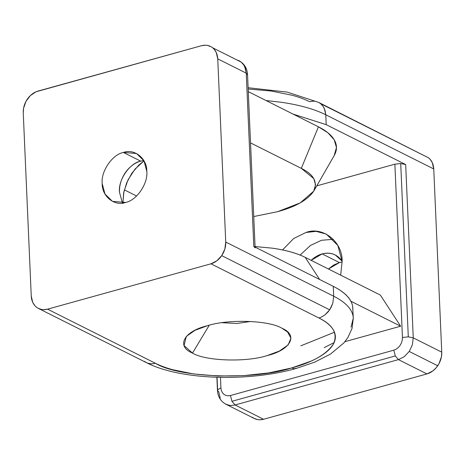 <?xml version="1.0" encoding="UTF-8"?>
<svg xmlns="http://www.w3.org/2000/svg" width="465" height="465" viewBox="0 0 465 465"><rect width="100%" height="100%" fill="white"/><g stroke="black" fill="none" stroke-linecap="round" stroke-linejoin="round"><path stroke-width="0.7" d="M313.73 191.167L334.149 155.659L336.468 147.544L334.207 139.767L327.889 132.769L318.438 126.829L248.293 91.628L318.438 126.829L301.308 168.371L313.776 178.601L315.572 184.756L313.73 191.167L300.175 202.909L277.686 211.662L253.745 216.539L277.686 211.662C295.909 206.733 307.981 199.793 313.91 190.848C317.781 181.832 313.579 174.34 301.308 168.371L250.53 142.889L301.308 168.371L318.438 126.829C323.669 129.456 327.796 132.316 330.813 135.414C333.835 138.518 335.643 141.744 336.247 145.109C336.852 148.475 336.23 151.852 334.376 155.252M122.458 203.054L119.488 192.301C117.953 180.217 129.607 163.076 140.68 161.128L123.405 152.462C112.332 154.403 100.678 171.544 102.213 183.634L104.991 194.044L112.478 201.397L125.585 202.432C114.611 206.611 101.754 196.271 102.213 183.634C100.678 171.544 112.332 154.403 123.405 152.462C134.379 148.283 147.236 158.623 146.777 171.26C148.312 183.35 136.658 200.491 125.585 202.432C136.658 200.491 148.312 183.35 146.777 171.26L143.999 160.849L136.512 153.496L123.405 152.462L140.68 161.128C136.698 162.233 133.031 164.383 129.683 167.569C126.335 170.76 123.748 174.561 121.929 178.979C120.104 183.396 119.29 187.837 119.488 192.301M247.549 74.586L246.247 73.162L217.742 58.857C217.463 54.091 215.766 50.4 212.644 47.785L241.149 62.089L212.644 47.785C209.436 45.303 205.693 44.623 201.421 45.727L205.472 45.204L207.431 45.401L211.052 46.703M23.25 112.844L23.581 108.182L25.999 101.329L30.37 95.575L36.026 91.791L201.421 45.727L38.049 91.076C33.782 92.337 30.19 95.063 27.266 99.243C24.447 103.503 23.111 108.037 23.25 112.844L31.248 296.036C31.527 300.803 33.224 304.494 36.346 307.109L34.927 305.767L32.724 302.384L31.248 296.036L23.25 112.844M250.798 321.454L236.923 323.471L222.02 322.71L236.923 323.471L250.798 321.454M209.262 325.227L192.493 353.086C205.234 361.043 246.223 362.438 267.02 355.626L279.419 351.04L288.12 344.949L290.962 338.224L287.591 332.01L281.959 328.255C269.212 320.298 228.222 318.903 207.425 325.715L194.992 330.319L186.291 336.428L184.07 345.565L192.493 353.086L209.262 325.227M221.724 255.651L329.691 309.829L332.812 303.238L333.707 296.228L225.74 242.05L224.845 249.054L221.724 255.651L216.841 260.836L210.941 263.812L318.909 317.996C323.681 320.391 327.447 323.006 330.208 325.837C332.963 328.668 334.614 331.615 335.172 334.69C335.718 337.759 335.149 340.845 333.463 343.949C331.766 347.047 329.005 350.058 325.192 352.981C321.367 355.905 316.613 358.637 310.928 361.177L291.636 367.978L268.642 372.918L243.503 375.656L217.94 376.016L193.69 373.959L172.405 369.64C165.941 367.838 160.315 365.74 155.537 363.345L151.485 363.868L147.655 363.165L151.485 363.868L155.537 363.345L47.57 309.167L43.518 309.69L41.559 309.492L37.938 308.19L36.346 307.109C39.554 309.585 43.297 310.271 47.57 309.167L155.537 363.345C178.804 377.871 253.657 380.417 291.636 367.978L294.293 368.728L291.636 367.978C312.672 362.287 326.616 354.272 333.463 343.949C337.927 333.539 333.079 324.89 318.909 317.996L320.931 317.281L318.909 317.996L210.941 263.812L47.57 309.167L210.941 263.812C215.208 262.551 218.8 259.83 221.724 255.651C224.543 251.391 225.88 246.851 225.74 242.05L333.707 296.228L332.812 303.238L330.958 307.743L328.226 311.759L324.808 315.014L320.931 317.281L324.808 315.014L329.691 309.829L221.724 255.651M296.717 368.239L294.293 368.728L295.88 368.559C248.316 381.968 180.472 380.219 146.382 362.624L144.313 361.288M145.905 362.369L147.655 363.165M146.382 362.624L37.938 308.19M254.32 246.764L253.814 246.467L246.247 73.162L245.52 68.791L243.782 65.013L241.149 62.089L243.782 65.013L244.77 66.815L246.247 73.162L253.814 246.467L255.116 247.892M237.807 60.212L239.551 61.008M241.149 62.089L212.644 47.785L214.063 49.127L216.266 52.51L217.742 58.857L225.74 242.05L217.742 58.857L246.247 73.162L247.554 74.656L247.397 75.22M122.859 203.002L123.888 191.789L127.968 179.949L134.995 169.126L144.005 160.867L138.64 165.255L131.775 173.369L126.649 182.89L123.614 193.155L122.876 203.478M295.88 368.559L314.712 362.148L330.51 354.074L343.862 342.938L347.89 337.561L352.063 328.348L353.295 318.124L353.069 316.101C352.406 312.445 350.436 308.934 347.157 305.563C343.873 302.198 339.386 299.082 333.707 296.228C339.386 299.082 343.873 302.198 347.157 305.563C350.436 308.934 352.406 312.445 353.069 316.101L353.295 318.124L351.029 327.122M300.809 345.844L334.48 332.225M353.295 318.124L352.639 306.214C351.197 298.792 344.745 292.165 333.277 286.341L333.707 296.228L333.277 286.341C344.85 292.148 351.302 298.774 352.639 306.214L352.889 308.841M334.137 342.571L324.204 347.64M281.959 328.255C298.699 335.096 290.486 350.151 267.02 355.626C246.223 362.438 205.234 361.043 192.493 353.086C175.747 346.245 183.96 331.19 207.425 325.715C228.222 318.903 269.212 320.298 281.959 328.255M253.814 246.467L333.277 286.341L253.814 246.467M140.68 161.128L143.807 160.512M124.341 189.854L136.576 195.992L124.341 189.854M328.418 269.008L333.684 265.021L339.415 262.568L322.14 253.902C318.165 255.023 314.503 257.174 311.143 260.342L322.14 253.902C330.557 251.902 337.172 254.285 341.984 261.034L335.248 254.936L333.428 254.152C329.877 252.902 326.116 252.821 322.14 253.902L339.415 262.568L328.424 269.008M424.278 155.694L320.687 103.712L323.32 106.636L324.308 108.432L325.785 114.779L433.752 168.964L432.276 162.616L430.073 159.233L428.654 157.891C431.776 160.506 433.473 164.197 433.752 168.964L325.785 114.779L325.058 110.414L323.32 106.636L320.687 103.712L318.618 102.376L428.654 157.891L318.618 102.376L287.138 92.087L248.124 87.722M340.659 275.146L342.124 261.522L337.823 245.433L326.256 234.069L316.154 231.361L305.999 232.465L293.706 238.504L282.551 249.943L293.706 238.504L305.999 232.465C322.96 226.013 342.827 241.992 342.124 261.522L340.659 275.146M220.23 398.185L218.753 391.838L217.451 390.414L217.603 389.78L220.922 387.874L220.462 377.371L220.922 387.874L217.603 389.78L217.056 377.284L217.446 390.344M253.948 418.297L257.569 419.599L259.528 419.796L263.579 419.273L235.075 404.969L263.579 419.273L426.951 373.924L398.447 359.619L395.302 355.958L398.447 359.619L235.075 404.969L231.93 401.307L395.302 355.958L393.814 350.18L230.442 395.529L231.93 401.307L235.075 404.969L231.024 405.492L229.065 405.294L225.449 403.992L229.065 405.294L231.024 405.492L235.075 404.969L398.447 359.619L404.347 356.638L409.229 351.453L437.734 365.757L409.229 351.453L404.347 356.638L398.447 359.619L426.951 373.924L432.851 370.942L436.269 367.687L439.001 363.671L441.419 356.818L441.75 352.156L433.752 168.964L441.75 352.156L413.246 337.852L405.678 164.546L326.215 124.666L325.785 114.779C320.094 111.931 313.398 109.432 305.703 107.287C313.398 109.432 320.094 111.931 325.785 114.779L326.215 124.666L292.997 114.065M408.293 336.846L400.725 163.541L394.878 164.18L402.446 337.485L408.293 336.846L413.246 337.852L408.293 336.846L402.446 337.485L402.248 340.206L401.452 342.908L400.103 345.419L398.29 347.558L396.145 349.18L393.814 350.18L395.302 355.958L231.93 401.307L230.442 395.529L228.077 395.837L225.845 395.424L223.892 394.332L222.357 392.623L221.346 390.42L220.922 387.874L221.346 390.42L222.357 392.623L223.892 394.332L225.845 395.424L228.077 395.837L230.442 395.529L393.814 350.18L396.145 349.18L398.29 347.558L400.103 345.419L401.452 342.908L402.248 340.206L402.446 337.485L394.878 164.18L400.725 163.541L405.678 164.546L400.725 163.541L408.293 336.846M305.191 257.348L319.624 279.494L305.191 257.348C296.722 253.146 285.708 250.083 272.147 248.153L255.058 246.549L272.147 248.153C285.76 250.06 296.775 253.123 305.191 257.348L380.341 295.06L305.191 257.348M350.883 301.244L400.638 326.215L380.341 295.06L400.638 326.215L350.883 301.244M344.925 341.676L400.638 326.215L344.925 341.676M266.085 100.556L280.366 102.143C289.556 103.433 298.001 105.148 305.703 107.287C298.001 105.148 289.556 103.433 280.366 102.143L266.085 100.556M293.049 114.088L326.215 124.666L405.678 164.546L413.246 337.852L441.75 352.156C441.89 356.963 440.553 361.497 437.734 365.757C434.81 369.937 431.218 372.663 426.951 373.924L263.579 419.273C259.307 420.377 255.564 419.697 252.356 417.215M316.787 185.855L394.878 164.18L316.787 185.855M225.449 403.992L225.92 404.242C220.654 401.289 217.829 396.668 217.451 390.379L216.876 377.278M409.229 351.453L412.356 344.856L413.246 337.852L412.356 344.856L409.229 351.453M300.105 255.064L310.486 245.439L321.542 240.271L333.353 239.318L321.542 240.271L310.486 245.439L300.105 255.064M342.141 261.998L339.415 262.568L342.141 261.998M248.182 89.024L271.31 91.041L292.595 95.36C299.065 97.162 304.685 99.26 309.463 101.655L313.515 101.132L315.473 101.329M239.08 60.758C244.346 63.711 247.171 68.332 247.549 74.621L255.082 247.101M254.425 418.547L225.92 404.242"/></g></svg>
